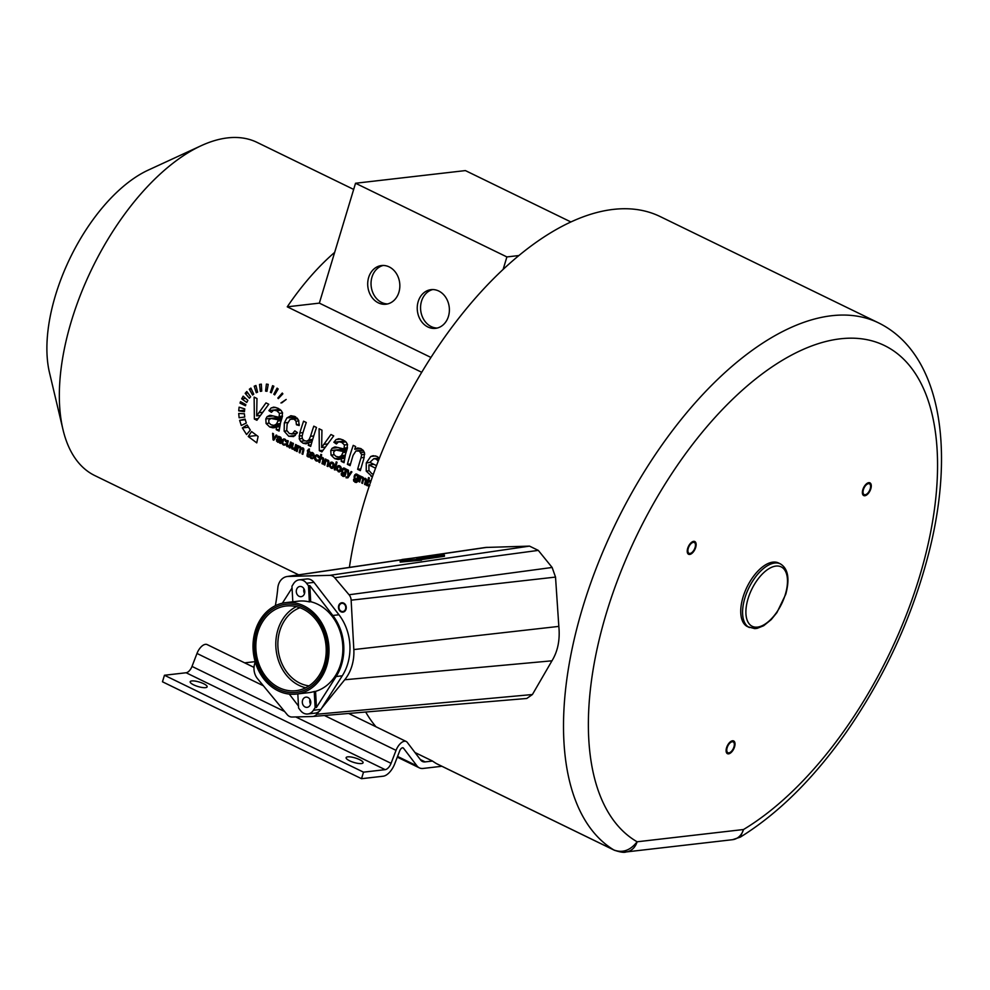 <?xml version="1.0" encoding="UTF-8"?>
<svg xmlns="http://www.w3.org/2000/svg" width="990" height="990" viewBox="0 0 990 990"><rect width="100%" height="100%" fill="white"/><g stroke="black" fill="none" stroke-linecap="round" stroke-linejoin="round"><path stroke-width="1.49" d="M319.114 457.454L318.273 457.553L317.468 455.883L316.342 455.907L315.55 457.368L316.354 460.189L318.669 459.867L317.629 461.068L316.181 460.981L314.771 459.447L314.709 456.984L316.416 454.868L318.792 456.167L319.102 457.788L318.273 457.553M318.52 455.759L316.342 455.907M316.354 460.189L318.582 460.078M421.728 372.289L287.261 306.826A185.303 93.159 -64 0 1 334.67 252.363L319.349 303.126L430.947 357.452M298.658 574.831L94.842 475.596A185.303 93.159 -64 0 1 62.989 429.598A185.303 93.159 -64 0 1 201.205 145.691A185.303 93.159 -64 0 1 227.601 137.895A185.303 93.159 -64 0 1 257.053 142.387L353.678 189.424M238.726 410.838L244.443 411.729L244.74 408.895L239.097 407.175L238.726 410.838L244.567 410.157M245.458 405.764L240.026 403.128L240.521 401.655L245.842 404.638L245.458 405.764M246.745 402.46L241.696 398.834L243.156 396.173L247.859 400.406L246.745 402.46M249.393 398.215L245.174 393.339L246.807 391.496L250.643 396.792L249.393 398.215M252.574 395.047L249.332 389.219L250.891 388.092L253.749 394.168L252.574 395.047M256.274 392.721L254.207 386.211L255.94 385.481L257.598 392.164L256.274 392.721M260.333 391.372L259.529 384.442L261.348 384.145L261.719 391.137L260.333 391.372M265.58 391.112L266.397 384.108L268.203 384.368L266.978 391.31L265.58 391.112L267.04 390.939M270.357 392.325L272.596 385.679L273.859 386.249A185.303 93.159 -64 0 0 271.322 392.77L270.357 392.325L271.545 392.189M273.809 394.23L277.064 388.142L278.19 388.983L274.688 394.874L273.809 394.23L275.158 394.07M277.856 398.017L282.274 393.055L282.868 393.834L278.326 398.624L277.856 398.017L279.019 397.881M280.925 402.955L286.172 399.453L281.803 402.856M238.714 413.486L244.419 413.771L244.703 417.062L239.122 417.743L238.714 413.486M239.642 420.366L245.087 419.092L246.3 423.039L241.275 425.477L239.642 420.366L245.235 419.723M242.352 427.915L247.116 424.933L250.309 430.068L246.572 434.561L242.352 427.915L248.354 427.222M248.243 436.491L251.584 431.566L258.118 436.491A185.303 93.159 -64 0 0 256.757 442.877L248.243 436.491L256.41 435.55M254.368 419.042L254.133 397.126L256.979 398.512L256.658 415.862L265.976 402.893L268.76 404.242L256.893 420.267L254.368 419.042L258.056 418.609M270.443 415.33L279.044 417.31L279.465 413.337L276.742 410.739L273.648 410.169L271.409 412.323L268.896 410.615L271.149 407.93L274.18 407.175L278.029 408.264L281.148 410.454L282.534 412.818L281.841 418.448A185.303 93.159 -64 0 0 280.517 422.73L279.081 431.071L276.26 429.697L276.371 427.098L272.881 427.829L269.738 426.999L266.1 423.522L265.815 418.931L267.09 416.666L269.726 415.354M273.846 427.791L274.898 427.593M279.972 409.402L273.648 410.169M273.166 407.199L274.18 407.175M295.292 435.489L288.733 436.256L293.634 436.565L297.346 432.543L294.81 430.836L292.421 433.744L289.427 433.608L286.704 430.316L287.137 424.166L290.144 419.277L294.055 419.141L296.022 421.233L296.431 424.76L299.215 425.552L298.547 420.094L294.834 416.443L290.812 415.726M288.733 436.256L284.155 431.157L284.328 422.903L286.89 417.941L290.998 415.701M296.913 433.385L291.468 434.004L297.012 433.212M308.249 445.265A185.303 93.159 -64 0 1 309.029 442.493L306.108 443.829L303.076 443.235L300.601 441.305L299.228 438.818L299.809 432.952A185.303 93.159 -64 0 1 303.571 421.196L306.269 422.507A185.303 93.159 -64 0 0 302.878 433.038L302.024 436.503L302.532 439.04L304.376 440.736L306.863 441.119L308.954 439.832L310.514 436.343A185.303 93.159 -64 0 1 313.793 426.17L316.503 427.482A185.303 93.159 -64 0 0 310.662 446.44L308.249 445.265L311.083 444.943M306.628 441.156L312.37 440.476L306.628 441.156M319.337 450.66L319.089 428.757L321.948 430.143L321.626 447.492L330.945 434.523L333.717 435.872L321.849 451.898L319.337 450.66L323.025 450.24M335.412 446.948L344.013 448.94L344.421 444.956L341.711 442.369L338.617 441.8L336.365 443.953L333.865 442.245L336.117 439.56L339.149 438.805L342.998 439.882L346.116 442.085L347.502 444.448L346.809 450.066A185.303 93.159 -64 0 0 345.485 454.361L344.05 462.701L341.228 461.328L341.34 458.729L337.838 459.459L334.694 458.63L331.068 455.153L330.771 450.561L332.046 448.284L334.682 446.985M338.815 459.422L339.855 459.224M344.928 441.033L338.617 441.8M338.135 438.83L339.149 438.805M347.379 464.322A185.303 93.159 -64 0 1 353.22 445.364L355.645 446.552A185.303 93.159 -64 0 0 354.742 449.25L357.65 447.95L360.867 448.581L363.293 450.5L364.568 452.999L363.775 458.989A185.303 93.159 -64 0 0 360.348 470.634L357.637 469.31A185.303 93.159 -64 0 1 361.028 457.801L361.659 454.719L359.358 451.106L355.942 450.957L353.108 455.301A185.303 93.159 -64 0 0 350.089 465.634L347.379 464.322L350.559 463.951M362.847 450.005L355.942 450.957M372.401 476.871L366.213 471.092L366.288 462.912L370.743 456.489L373.143 455.697L377.017 456.452L379.393 458.184M375.557 468.183L368.886 464.929L368.948 470.436L371.819 473.715L373.366 474.161M273.042 439.832L272.621 433.298L273.475 433.719L273.685 438.892L276.173 435.031L277.014 435.439L273.797 440.204L273.042 439.832L274.131 439.709M280.492 442.159L277.658 442.221L276.408 439.808L277.311 438.78L280.257 439.337L279.465 437.382L277.175 437.332L278.648 436.318L280.727 437.295L281.086 439.684A185.303 93.159 -64 0 0 280.776 440.958L280.455 443.446L279.18 442.406M280.677 437.233L278.549 437.209M284.811 445.092L283.35 444.993L284.811 445.092L285.85 443.891L283.536 444.213L285.751 444.102M285.281 444.77L283.35 444.993L281.952 443.471L282.546 439.535L284.823 439.102L286.283 441.812L284.65 439.894L283.524 439.931L282.695 443.223L283.536 444.213M283.697 438.879L284.823 439.102M285.702 439.783L283.524 439.931M289.204 447.703A185.303 93.159 -64 0 1 289.402 446.874L286.914 446.515L286.568 444.027A185.303 93.159 -64 0 1 287.459 440.525L288.263 440.921A185.303 93.159 -64 0 0 287.471 444.052L288.016 446.354L289.761 445.042A185.303 93.159 -64 0 1 290.528 442.01L291.332 442.406A185.303 93.159 -64 0 0 289.934 448.062L289.204 447.703L290.033 447.604M290.243 446.775L289.389 446.898M288.016 446.354L288.684 446.478M294.339 450.203A185.303 93.159 -64 0 1 294.537 449.373L292.038 449.014L291.704 446.515A185.303 93.159 -64 0 1 292.582 443.025L293.399 443.409A185.303 93.159 -64 0 0 292.607 446.552L293.151 448.841L294.884 447.542A185.303 93.159 -64 0 1 295.651 444.51L296.468 444.906A185.303 93.159 -64 0 0 295.057 450.561L294.339 450.203L295.169 450.104M294.537 449.373L295.367 449.274M293.151 448.841L293.807 448.965M296.332 451.168A185.303 93.159 -64 0 1 297.73 445.525L298.46 445.884A185.303 93.159 -64 0 0 298.262 446.676L299.945 446.453L301.047 448.111L302.767 447.839L303.769 450.45A185.303 93.159 -64 0 0 302.816 454.336L302.012 453.94A185.303 93.159 -64 0 1 302.878 450.376L302.383 448.581L300.787 449.67A185.303 93.159 -64 0 0 299.982 452.95L299.178 452.554A185.303 93.159 -64 0 1 300.069 448.891L300.119 447.839L298.856 447.109L297.854 448.643A185.303 93.159 -64 0 0 297.149 451.564L296.332 451.168L297.26 451.069M299.153 446.28L299.945 446.453M302.89 447.888L301.047 448.111L302.767 447.839M303.522 448.445L301.443 448.569M300.688 447.072L298.856 447.109M308.472 457.071L307.927 455.029A185.303 93.159 -64 0 1 308.744 451.725L309.561 452.121A185.303 93.159 -64 0 1 309.759 451.378L308.942 450.982A185.303 93.159 -64 0 1 309.462 449.002L308.496 449.188A185.303 93.159 -64 0 0 308.137 450.586L307.544 450.302A185.303 93.159 -64 0 0 307.346 451.044L307.94 451.329A185.303 93.159 -64 0 0 307.135 454.583L307.197 456.365L308.472 457.071M312.605 458.704L311.12 458.519L312.605 458.704L313.669 457.714L311.961 457.863M313.273 458.271L311.12 458.519L309.635 456.947L309.548 454.509L310.724 452.591L312.543 452.591L313.917 454.125L313.978 456.6L310.34 455.115L311.318 457.739M312.147 452.43L310.724 452.591L312.543 452.591M317.629 461.068L316.181 460.981L318.099 460.758M316.515 454.856L317.642 455.078M318.891 462.157A185.303 93.159 -64 0 1 320.859 454.361L321.663 454.757A185.303 93.159 -64 0 0 320.933 457.553L323.433 458.172L323.668 460.474A185.303 93.159 -64 0 0 322.789 464.05L321.973 463.654A185.303 93.159 -64 0 1 322.851 460.078L322.196 458.221L320.451 459.459A185.303 93.159 -64 0 0 319.708 462.553L318.891 462.157L319.82 462.045M322.369 457.392L320.933 457.553L322.567 457.467M323.359 458.085L321.453 458.11M324.027 464.657A185.303 93.159 -64 0 1 325.425 459.001L326.156 459.36A185.303 93.159 -64 0 0 325.945 460.164L328.457 460.548L328.754 463.072A185.303 93.159 -64 0 0 327.913 466.55L327.096 466.154A185.303 93.159 -64 0 1 327.938 462.714L327.319 460.721L326.329 460.672L325.586 461.971A185.303 93.159 -64 0 0 324.831 465.053L324.027 464.657L324.955 464.545M325.945 460.164L327.715 459.979L325.945 460.164M328.494 460.585L326.329 460.672M329.534 464.186L330.858 462.219L332.529 462.318L333.939 463.877L334.038 466.29L332.306 468.443L329.621 466.674L329.534 464.186L330.536 464.062M331.873 462.107L332.529 462.318M332.306 468.443L331.068 468.221L333.234 467.973M334.274 469.644A185.303 93.159 -64 0 1 336.229 461.847L337.046 462.231A185.303 93.159 -64 0 0 335.078 470.04L334.274 469.644L335.202 469.532M336.724 467.676L338.048 465.721L339.706 465.82L341.129 467.367L341.216 469.78L339.483 471.933L336.798 470.176L336.724 467.676L337.714 467.565M339.05 465.597L339.706 465.82M339.483 471.933L338.246 471.723L340.424 471.475M342.849 475.485L341.204 473.542L341.401 475.15L343.926 476.561M343.641 475.67L345.188 475.497L343.778 475.646L344.73 473.913L343.221 474L341.897 472.416L341.847 470.139L343.456 468.06L345.857 469.718A185.303 93.159 -64 0 1 346.03 469.037L346.772 469.396A185.303 93.159 -64 0 0 345.56 474.284L343.963 476.549M345.671 473.802L343.221 474L345.696 473.715M343.852 468.022L344.656 468.233M346.055 477.799L346.166 476.858L347.069 477.267L347.948 476.314L347.539 469.767L348.418 470.2L348.616 475.435L351.116 471.512L351.92 471.908L347.923 477.824L346.055 477.799L348.134 477.564M355.163 481.486L353.517 479.531L353.702 481.14L356.239 482.551M357.501 481.474L356.091 481.635L357.031 479.903L355.534 479.989L354.21 478.405L354.16 476.128L355.769 474.062L358.157 475.707A185.303 93.159 -64 0 1 358.331 475.027L359.085 475.398A185.303 93.159 -64 0 0 357.86 480.274L356.264 482.551M357.984 479.791L355.534 479.989L357.996 479.704M356.153 474.012L356.969 474.222M358.912 481.635A185.303 93.159 -64 0 1 360.311 475.992L361.028 476.339A185.303 93.159 -64 0 0 360.83 477.131L362.513 476.92L363.615 478.566L365.347 478.294L366.337 480.917A185.303 93.159 -64 0 0 365.384 484.791L364.58 484.395A185.303 93.159 -64 0 1 365.446 480.843L364.951 479.036L363.355 480.138A185.303 93.159 -64 0 0 362.563 483.417L361.746 483.021A185.303 93.159 -64 0 1 362.649 479.358L362.686 478.294L361.437 477.564L360.434 479.098A185.303 93.159 -64 0 0 359.716 482.031L358.912 481.635L359.84 481.524M361.721 476.747L360.83 477.131M365.459 478.356L363.615 478.566L365.347 478.294M366.102 478.913L364.011 479.024M363.268 477.526L361.437 477.564M369.047 486.659L367.513 485.038A185.303 93.159 -64 0 0 367.339 485.743L366.585 485.372A185.303 93.159 -64 0 1 368.552 477.576L369.369 477.972A185.303 93.159 -64 0 0 368.639 480.756L370.916 481.251M370.05 480.596L368.639 480.756L370.149 480.633M62.989 429.598L49.5 372.71A132.19 66.454 -64 0 1 148.104 170.169L201.205 145.691M370.631 482.353L368.812 481.486L368.032 482.873L367.896 484.457L369.802 485.607L368.763 485.694M370.866 481.276L368.812 481.486M355.014 476.475L354.977 478.269L356.858 479.185L357.625 476.029L355.769 475.113L355.014 476.475M355.794 479.234L358.17 479.036M357.786 474.928L355.769 475.113M342.701 470.473L342.676 472.279L344.545 473.195L345.324 470.027L343.468 469.124L342.701 470.473M343.493 473.245L345.857 473.047M345.473 468.938L343.468 469.124M337.553 468.084L337.553 469.904L339.57 470.881L340.374 467.639L338.357 466.661L337.553 468.084M338.432 470.931L340.907 470.72M340.597 466.488L338.357 466.661M330.375 464.595L330.375 466.414L332.393 467.379L333.185 464.149L331.18 463.159L330.375 464.595M331.254 467.441L333.729 467.231M333.407 462.986L331.18 463.159M314.127 455.549L310.575 454.348L312.345 453.383L311.293 453.371M313.248 455.647L312.345 453.383L313.409 453.259M280.071 440.092L277.287 440.204L278.92 441.738L279.984 440.439A185.303 93.159 -64 0 1 280.071 440.092L281.012 439.981M276.408 439.808L277.497 439.808M278.029 441.565L278.883 441.738M376.522 465.609L369.852 462.355L373.849 458.679L376.15 459.113L378.254 461.093M343.221 451.452L335.66 450.029L347.218 448.705L335.895 450.017L333.68 451.873L333.877 454.41L336.043 456.44L339.05 456.984L341.476 455.623L342.862 452.628A185.303 93.159 -64 0 1 343.221 451.452L346.488 451.081M338.914 457.009L344.904 456.316L338.914 457.009M278.264 419.822L270.691 418.411L282.261 417.075L270.926 418.386L268.723 420.255L268.909 422.779L271.074 424.809L274.082 425.354L276.507 423.992L277.905 421.01A185.303 93.159 -64 0 1 278.264 419.822L281.519 419.451M273.958 425.378L279.935 424.685L273.958 425.378M242.612 402.831L240.026 403.128M245.607 398.376L241.696 398.834M247.908 393.018L245.174 393.339M251.312 388.996L249.332 389.219M256.063 386.001L254.207 386.211M261.348 384.231L259.529 384.442M260.345 415.441L256.658 415.862M279.378 426.752L276.371 427.098M278.957 429.388L276.26 429.697M282.298 416.939L279.044 417.31M279.885 409.353L268.896 410.615M299.327 424.425L296.431 424.76M311.875 442.171L309.029 442.493M325.302 447.072L321.626 447.492M344.347 458.382L341.34 458.729M343.926 461.018L341.228 461.328M347.267 448.557L344.013 448.94M344.854 440.971L333.865 442.245M360.793 448.557L354.742 449.25M360.805 468.951L357.637 469.31M373.935 464.347L368.886 464.929M274.762 438.768L273.685 438.892M280.405 442.938L279.613 443.037M281.197 439.226L280.257 439.337M278.673 437.184L277.175 437.332M286.296 441.478L285.454 441.577M299.982 446.478L298.262 446.676M302.94 453.828L302.012 453.94M300.106 452.455L299.178 452.554M309.338 451.168L307.94 451.329M308.967 450.858L307.346 451.044M309.066 450.475L308.137 450.586M309.437 449.076L308.496 449.188M309.697 451.613L308.744 451.725M311.8 454.942L310.34 455.115M322.913 463.555L321.973 463.654M328.036 466.043L327.096 466.154M346.723 469.619L345.857 469.718M349.062 476.19L347.948 476.314M349.631 475.311L348.616 475.435M359.024 475.608L358.157 475.707M365.508 484.296L364.58 484.395M362.674 482.91L361.746 483.021M367.451 485.273L366.585 485.372M375.977 726.771A295.07 148.351 -64 0 1 365.694 712.033M349.383 567.406A295.07 148.351 -64 0 1 476.883 296.431A295.07 148.351 -64 0 1 660.095 216.525L878.415 322.814A295.07 148.351 -64 0 0 619.035 516.805A295.07 148.351 -64 0 0 613.837 849.965C622.537 853.232 630.284 850.509 637.115 841.785A16.521 13.6 83.4 0 1 626.163 851.945L732.551 839.693L740.347 837.107C778.363 813.508 813.743 778.449 846.487 731.944C885.691 675.329 913.448 614.431 929.746 549.252C955.325 445.748 939.597 352.749 878.415 322.814M441.887 766.272L423.175 768.438A24.23 12.177 -64 0 1 419.315 767.844A24.23 12.177 -64 0 1 416.951 765.864L403.462 748.143A3.539 1.782 116 0 0 403.116 747.858A3.539 1.782 116 0 0 399.725 750.816L394.738 763.785A14.454 7.264 -64 0 1 383.192 776.21L361.536 778.697L363.503 772.163L385.172 769.663A7.376 3.713 116 0 0 391.062 763.327L396.037 750.358A10.618 5.346 -64 0 1 406.209 741.485A10.618 5.346 -64 0 1 407.249 742.364L420.738 760.085A17.152 8.625 116 0 0 422.421 761.483A17.152 8.625 116 0 0 425.143 761.892L432.506 761.05L414.983 752.524M244.666 662.842L255.16 661.642M437.06 763.909A16.521 8.304 -64 0 1 436.689 763.748A16.521 8.304 -64 0 1 436.343 763.55A295.07 148.351 -64 0 1 432.506 761.05M403.697 559.449L485.521 547.458L529.514 546.121L538.3 550.39L552.135 567.468L555.526 577.083L558.83 626.398C560.13 639.75 557.84 651.234 551.962 660.813L532.397 694.534L526.779 698.47L312.692 716.488A8.007 6.584 -96.6 0 0 316.751 714.236L532.397 694.534M308.967 685.872A40.132 33.029 83.4 0 1 279.799 630.865A40.132 33.029 83.4 0 1 299.958 607.736M401.631 559.833L288.251 576.428L329.757 575.351L529.514 546.121M321.639 708.221L344.718 679.759A41.048 33.796 -96.6 0 0 353.826 649.564L351.141 600.175A8.007 6.584 -96.6 0 0 349.062 594.767L334.707 577.764A8.007 6.584 -96.6 0 0 329.757 575.351M318.879 711.624L316.751 714.236M255.296 662.1A13.872 11.422 -96.6 0 0 257.499 678.645L287.137 714.557A8.007 6.584 -96.6 0 0 292.149 717.032L312.37 716.513A8.007 6.584 -96.6 0 0 312.692 716.488M275.344 605.707A172.879 142.3 -96.6 0 0 277.819 587.887A13.613 11.199 -96.6 0 1 287.149 576.514L401.767 559.721M288.251 576.428A13.613 11.199 -96.6 0 0 287.149 576.514M339.149 605.88A4.133 3.403 -96.6 0 0 342.837 611.548A4.133 3.403 -96.6 0 0 345.572 609.011A4.133 3.403 -96.6 0 0 341.897 603.343A4.133 3.403 -96.6 0 0 339.149 605.88M310.786 702.578A4.133 3.403 83.4 0 1 310.6 700.97M304.759 591.896A4.133 3.403 83.4 0 1 304.574 590.275M400.133 560.934L400.207 562.11L421.53 560.179L421.443 559.004L416.617 559.127L444.386 555.093L434.721 555.341L402.101 559.486L400.133 560.934L421.443 559.004M421.493 559.597L444.461 556.269L444.386 555.093M732.551 839.693A16.521 13.6 83.4 0 0 743.502 829.521A277.361 139.442 116 0 0 934.721 427.556A277.361 139.442 116 0 0 683.583 456.489A277.361 139.442 116 0 0 637.115 841.785L743.502 829.521L740.347 837.107M868.502 483.652A6.014 3.032 116 0 0 863.726 488.738A6.014 3.032 116 0 0 864.183 494.616A6.014 3.032 116 0 0 865.149 494.765A6.014 3.032 116 0 0 869.913 489.679A6.014 3.032 116 0 0 869.455 483.801A6.014 3.032 116 0 0 868.502 483.652M732.662 749.752A6.014 3.032 116 0 0 733.194 741.906A6.014 3.032 116 0 0 728.454 744.876A6.014 3.032 116 0 0 727.922 752.722A6.014 3.032 116 0 0 732.662 749.752M687.902 551.009A6.014 3.032 116 0 0 689.052 553.311A6.014 3.032 116 0 0 693.272 551.083A6.014 3.032 116 0 0 695.463 544.772A6.014 3.032 116 0 0 694.312 542.483A6.014 3.032 116 0 0 690.092 544.71A6.014 3.032 116 0 0 687.902 551.009M780.355 563.867L778.524 562.976A35.405 17.808 116 0 0 743.045 597.106A35.405 17.808 116 0 0 747.524 626.645L754.788 628.638L757.115 628.365L763.649 625.742L771.21 619.616L776.927 612.575L785.763 594.235C789.921 578.729 788.114 568.607 780.355 563.867A35.405 17.808 116 0 0 744.888 597.997A35.405 17.808 116 0 0 749.356 627.536M361.536 778.697L162.471 681.788L164.451 675.254L186.12 672.755A7.376 3.713 116 0 0 192.011 666.418L196.985 653.449A10.618 5.346 -64 0 1 207.158 644.589L254.009 667.396M363.503 772.163L164.451 675.254M191.775 680.947A8.848 2.339 16.8 0 0 190.179 681.739A8.848 2.339 16.8 0 0 195.711 685.748A8.848 2.339 16.8 0 0 205.536 687.642A8.848 2.339 16.8 0 0 207.133 686.85A8.848 2.339 16.8 0 0 201.601 682.828A8.848 2.339 16.8 0 0 191.775 680.947M361.474 763.562A8.848 2.339 -163.2 0 1 351.648 761.669A8.848 2.339 -163.2 0 1 346.129 757.647A8.848 2.339 -163.2 0 1 347.713 756.855A8.848 2.339 -163.2 0 1 357.539 758.748A8.848 2.339 -163.2 0 1 363.07 762.77A8.848 2.339 -163.2 0 1 361.474 763.562M503.143 269.379L506.892 256.93L518.834 255.556M334.67 252.363L355.534 183.249L506.892 256.93M398.908 292.248A19.478 16.026 -96.6 0 0 381.546 265.543A19.478 16.026 -96.6 0 0 368.639 277.522A19.478 16.026 -96.6 0 0 386.001 304.227A19.478 16.026 -96.6 0 0 398.908 292.248M418.176 301.628A19.478 16.026 83.4 0 1 431.083 289.649A19.478 16.026 83.4 0 1 448.445 316.367A19.478 16.026 83.4 0 1 435.538 328.346A19.478 16.026 83.4 0 1 418.176 301.628M287.261 306.826L319.349 303.126M570.859 221.933L465.399 170.589L355.534 183.249M383.217 265.456A19.478 16.026 -96.6 0 0 371.968 277.138A19.478 16.026 -96.6 0 0 387.647 303.93M437.184 328.049A19.478 16.026 83.4 0 1 421.505 301.245A19.478 16.026 83.4 0 1 432.754 289.563M864.852 495.743A7.079 3.564 -64 0 1 863.726 495.569A7.079 3.564 -64 0 1 863.181 488.652A7.079 3.564 -64 0 1 868.799 482.662A7.079 3.564 -64 0 1 869.925 482.835A7.079 3.564 -64 0 1 870.47 489.765A7.079 3.564 -64 0 1 864.852 495.743M728.083 744.443A7.079 3.564 -64 0 1 733.664 740.953A7.079 3.564 -64 0 1 733.033 750.185A7.079 3.564 -64 0 1 727.464 753.687A7.079 3.564 -64 0 1 728.083 744.443M696.131 544.228A7.079 3.564 -64 0 1 693.557 551.64A7.079 3.564 -64 0 1 688.582 554.264A7.079 3.564 -64 0 1 687.233 551.566A7.079 3.564 -64 0 1 689.807 544.154A7.079 3.564 -64 0 1 694.782 541.53A7.079 3.564 -64 0 1 696.131 544.228M346.03 609.234A4.715 3.886 83.4 0 1 342.911 612.142A4.715 3.886 83.4 0 1 338.691 605.657A4.715 3.886 83.4 0 1 341.822 602.761A4.715 3.886 83.4 0 1 346.03 609.234M310.674 703.655A4.715 3.886 83.4 0 1 310.241 699.942M304.648 592.973A4.715 3.886 83.4 0 1 304.227 589.26M297.817 693.903L298.584 708.036L300.552 710.585A10.271 8.452 -96.6 0 0 307.803 713.988L315.265 713.122A10.271 8.452 -96.6 0 0 320.884 709.397L342.28 675.811A47.211 38.858 -96.6 0 0 338.951 614.765L313.978 582.368A10.271 8.452 -96.6 0 0 306.727 578.977L299.265 579.831A10.271 8.452 -96.6 0 0 293.634 583.568L291.951 586.204L292.805 601.809M304.524 593.48A5.136 4.232 83.4 0 1 303.979 588.79M310.538 704.162A5.136 4.232 83.4 0 1 310.006 699.472M296.332 606.635A42.62 35.083 -96.6 0 0 276.136 650.071A42.62 35.083 -96.6 0 0 305.675 687.765M300.799 596.685A5.136 4.232 83.4 0 1 296.307 591.859A5.136 4.232 83.4 0 1 299.933 586.464A5.136 4.232 83.4 0 1 300.242 586.451A5.136 4.232 83.4 0 1 304.747 591.265A5.136 4.232 83.4 0 1 301.108 596.673A5.136 4.232 83.4 0 1 300.799 596.685M307.803 713.988A10.271 8.452 -96.6 0 0 313.434 710.251L315.117 707.615L314.238 691.515A46.035 37.892 83.4 0 1 308.806 692.641L296.282 694.077A46.035 37.892 -96.6 0 0 328.655 644.02A46.035 37.892 -96.6 0 0 285.751 602.625A46.035 37.892 -96.6 0 0 280.319 603.751A46.035 37.892 -96.6 0 0 253.094 649.329A46.035 37.892 -96.6 0 0 285.194 693.384A46.035 37.892 -96.6 0 0 296.282 694.077M306.826 707.38A5.136 4.232 83.4 0 1 302.334 702.554A5.136 4.232 83.4 0 1 305.96 697.146A5.136 4.232 83.4 0 1 306.269 697.133A5.136 4.232 83.4 0 1 310.761 701.96A5.136 4.232 83.4 0 1 307.135 707.355A5.136 4.232 83.4 0 1 306.826 707.38M313.978 582.368L306.529 583.234L308.484 585.783L309.363 601.883L310.699 601.722A46.035 37.892 83.4 0 1 342.788 645.777A46.035 37.892 83.4 0 1 315.575 691.366L316.441 707.466L336.154 676.516A47.211 38.858 -96.6 0 0 332.826 615.471L309.821 585.622L310.699 601.722M285.751 602.625L298.262 601.178A46.035 37.892 83.4 0 1 309.363 601.883M306.529 583.234A10.271 8.452 -96.6 0 0 299.265 579.831M289.278 694.101L298.473 706.019M282.36 603.207L292.05 587.986M308.484 585.783L309.821 585.622M314.238 691.515L315.575 691.366M315.117 707.615L316.441 707.466M293.325 690.871A42.62 35.083 -96.6 0 0 295.899 690.698A42.62 35.083 -96.6 0 0 326.032 645.888A42.62 35.083 -96.6 0 0 288.709 605.831A42.62 35.083 -96.6 0 0 286.135 606.004A42.62 35.083 -96.6 0 0 256.014 650.814A42.62 35.083 -96.6 0 0 293.325 690.871M288.61 604.086A44.364 36.519 83.4 0 1 327.455 645.789A44.364 36.519 83.4 0 1 296.097 692.431A44.364 36.519 83.4 0 1 293.424 692.616A44.364 36.519 83.4 0 1 254.579 650.913A44.364 36.519 83.4 0 1 285.937 604.271A44.364 36.519 83.4 0 1 288.61 604.086M318.916 456.402L318.087 456.501M262.647 412.298L258.724 412.756M279.613 425.861L269.738 426.999M269.132 423.175L266.1 423.522M282.274 417.038L265.815 418.931M273.426 415.936L267.09 416.666M282.521 416.109L279.329 416.481M282.583 412.966L279.465 413.337M280.962 410.256L276.742 410.739M275.703 407.397L271.149 407.93M281.16 420.626L277.905 421.01M282.002 417.916L273.475 418.906M280.269 423.559L276.507 423.992M286.89 430.848L284.155 431.157M287.731 422.507L284.328 422.903M295.713 416.926L286.89 417.941M298.881 420.899L296.022 421.233M297.705 418.721L294.055 419.141M308.954 442.555L303.076 443.235M304.611 440.847L300.601 441.305M302.272 438.471L299.228 438.818M302.16 435.674L299.079 436.033M303.014 432.581L299.809 432.952M312.692 439.411L308.954 439.832M313.731 435.971L310.514 436.343M327.603 443.928L323.693 444.386M344.582 457.491L334.694 458.63M334.088 454.806L331.068 455.153M347.23 448.668L330.771 450.561M338.394 447.554L332.046 448.284M347.478 447.74L344.297 448.099M347.539 444.597L344.421 444.956M345.918 441.887L341.711 442.369M340.671 439.028L336.117 439.56M346.116 452.257L342.862 452.628M346.97 449.547L338.444 450.524M345.225 455.19L341.476 455.623M364.246 457.43L361.028 457.801M364.704 454.361L361.659 454.719M364.332 452.232L361.041 452.603M363.404 450.636L359.358 451.106M372.661 476.153L371.064 476.339M369.084 470.757L366.213 471.092M370.087 462.479L366.288 462.912M375.656 455.92L370.743 456.489M379.17 458.766L376.15 459.113M275.381 437.828L274.242 437.964M280.554 441.887L277.658 442.221M277.435 441.082L276.556 441.181M278.598 438.917L276.755 439.139M281.247 438.978L280.319 439.09M281.197 438.05L280.306 438.149M280.38 436.998L278.796 437.172M280.925 440.327L279.984 440.439M281.135 439.523L278.66 439.808M280.714 441.206L279.613 441.33M282.756 443.384L281.952 443.471M282.88 440.897L281.89 441.008M285.083 439.238L282.546 439.535M286.085 440.426L285.269 440.525M288.09 446.379L286.914 446.515M287.372 445.673L286.481 445.772M287.298 444.832L286.395 444.943M287.508 443.916L286.568 444.027M290.441 445.958L289.352 446.082M290.689 444.931L289.761 445.042M293.213 448.878L292.038 449.014M292.508 448.173L291.617 448.272M292.434 447.332L291.53 447.43M292.644 446.416L291.704 446.515M295.577 448.458L294.476 448.581M295.824 447.43L294.884 447.542M303.806 450.277L302.878 450.376M303.881 449.423L303.002 449.522M303.757 448.866L302.829 448.965M301.208 448.755L300.069 448.891M300.997 447.74L300.119 447.839M308.558 456.204L307.197 456.365M307.853 455.66L306.95 455.759M308.063 454.472L307.135 454.583M310.476 456.848L309.635 456.947M310.65 454.373L309.548 454.509M313.991 454.336L313.211 454.422M315.575 459.36L314.771 459.447M315.699 456.873L314.709 456.984M317.901 455.214L315.365 455.511M323.767 459.979L322.851 460.078M323.742 458.803L322.851 458.902M323.198 457.912L321.614 458.085M328.866 462.615L327.938 462.714M328.94 461.699L328.061 461.798M328.791 461.068L327.839 461.167M330.437 466.575L329.621 466.674M334.137 465.82L333.197 465.931M334.014 464.05L333.185 464.149M337.627 470.077L336.798 470.176M341.315 469.31L340.374 469.421M341.191 467.552L340.374 467.639M342.255 475.052L341.401 475.15M345.361 474.99L344.371 475.101M342.689 472.329L341.897 472.416M342.837 470.027L341.847 470.139M345.052 468.468L342.466 468.765M344.891 476.029L342.676 476.289M346.191 471.686L345.324 471.785M346.649 469.879L345.324 470.027M348.542 476.97L347.403 477.106M348.925 476.388L347.824 476.512M350.386 474.185L349.26 474.309M354.568 481.041L353.702 481.14M357.675 480.979L356.685 481.103M355.002 478.318L354.21 478.405M355.15 476.017L354.16 476.128M357.353 474.47L354.779 474.767M357.192 482.019L354.989 482.279M358.504 477.675L357.625 477.774M358.962 475.868L357.625 476.029M366.374 480.732L365.446 480.843M366.449 479.878L365.582 479.977M366.325 479.321L365.397 479.432M363.775 479.222L362.649 479.358M363.565 478.195L362.686 478.294M425.143 761.892L420.354 759.565M436.343 763.55L613.837 849.965A16.521 8.304 116 0 0 614.184 850.163A16.521 8.304 116 0 0 614.196 850.163A16.521 8.304 116 0 0 614.901 850.435M487.142 547.322L404.39 559.424M344.718 679.759L551.962 660.813M353.826 649.564L558.83 626.398M351.141 600.175L555.526 577.083M349.062 594.767L552.135 567.468M334.707 577.764L538.3 550.39M785.33 594.446A33.041 16.62 116 0 0 775.9 566.082A33.041 16.62 116 0 0 748.044 598.74A33.041 16.62 116 0 0 757.474 627.103A33.041 16.62 116 0 0 785.33 594.446M385.172 769.663L186.12 672.755M403.462 748.143L402.67 747.759M416.951 765.864L397.559 756.434M391.062 763.327L295.762 716.933M284.625 711.513L192.011 666.418M396.037 750.358L324.435 715.498M263.377 685.773L196.985 653.449M342.28 675.811L336.154 676.516M338.951 614.765L332.826 615.471M320.884 709.397L313.434 710.251M318.347 455.561L316.812 455.746M318.557 460.127L316.949 460.313M370.792 481.115L369.32 481.289M297.149 418.077L291.765 418.696M379.269 458.048L373.849 458.679M281.185 439.275L277.844 439.659M285.528 439.585L283.981 439.77M285.726 444.151L284.13 444.324M303.385 448.272L301.777 448.458M313.236 453.074L311.677 453.247M323.198 457.9L321.54 458.098M328.309 460.4L326.65 460.585M333.667 467.367L331.897 467.565M333.234 462.8L331.662 462.986M340.845 470.856L339.075 471.067M340.411 466.302L338.852 466.476M345.832 473.171L344.087 473.368M345.361 468.777L343.951 468.938M357.489 481.486L355.954 481.672M358.132 479.16L356.4 479.358M357.662 474.767L356.264 474.928M365.954 478.739L364.357 478.925M436.689 763.748L614.184 850.163C620.21 852.204 624.195 852.798 626.163 851.945M419.315 767.844L397.299 757.127M406.209 741.485L348.641 713.468"/></g></svg>
